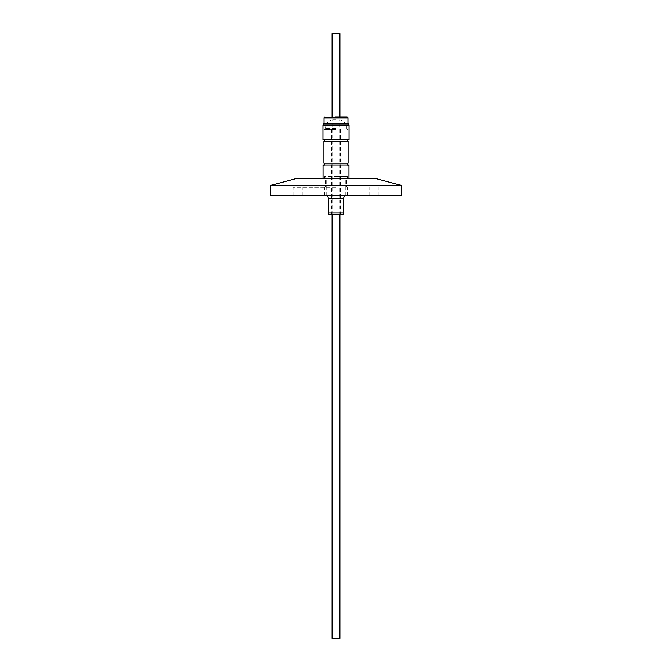 <?xml version="1.0" encoding="UTF-8"?>
<svg xmlns="http://www.w3.org/2000/svg" width="672" height="672" viewBox="0 0 672 672"><rect width="100%" height="100%" fill="white"/><g stroke="black" fill="none" stroke-linecap="round" stroke-linejoin="round"><path stroke-width="0.5" stroke-dasharray="3.36 2.52" d="M345.803 195.434L345.803 178.92L326.197 178.92L345.803 178.92A2.503 2.503 0 0 1 347.432 176.576L336 176.576L347.432 176.576L347.432 178.391L324.568 178.391L376.58 178.752M326.197 195.434L326.197 178.92A2.503 2.503 0 0 0 324.568 176.576L336 176.576L324.568 176.576L324.568 178.391L325.45 178.752L348.97 178.752L325.45 178.752L325.45 187.093L336 187.093L325.45 187.093M345.803 195.686L326.197 195.686M324.862 117.02L336.916 117.02M270.514 195.434L401.486 195.434M270.514 185.422L401.486 185.422M336 187.261L293.042 187.261L336 187.261M324.324 164.951L324.324 166.068L323.03 164.951L348.97 164.951L347.676 166.068L324.324 166.068L347.676 166.068L347.676 164.951M323.904 163.153L348.096 163.153M323.904 141.464L348.096 141.464M349.054 139.541L322.946 139.541M322.946 125.026L349.054 125.026M324.03 123.152L347.97 123.152M336 214.62L331.624 214.62L336 214.62M336 129.368L324.492 129.368L336 129.368M332.077 33.6L339.923 33.6M336 117.02L339.923 117.02L336 117.02M336 129.116L324.492 129.116L336 129.116M336 128.705L325.198 128.705L336 128.705M336 123.698L325.198 123.698L336 123.698M336 119.717L332.077 119.717L336 119.717M339.923 638.4L332.077 638.4M336 195.434L378.958 195.434L336 195.434M295.42 178.752L346.55 178.752L346.55 187.093L336 187.093L346.55 187.093M336 141.464L324.324 141.464L336 141.464M342.048 214.62L329.952 214.62M328.28 198.156L343.72 198.156M324.03 117.852L347.97 117.852M343.72 212.957L328.28 212.957M293.042 195.434L293.042 187.261M369.785 195.434L369.785 187.261M324.45 195.434L324.45 187.093M331.624 129.368L331.624 214.62M332.077 214.62L332.077 119.717L325.198 123.698L325.198 128.705L324.492 129.368M347.508 129.368L346.802 128.705L346.802 123.698L339.923 119.717L339.923 214.62M378.958 195.434L378.958 187.261M302.215 195.434L302.215 187.261M347.55 195.434L347.55 187.093M340.376 129.368L340.376 214.62"/><path stroke-width="1.01" d="M328.28 198.156L343.72 198.156A2.503 2.503 0 0 1 345.803 195.686L326.197 195.686A2.503 2.503 0 0 1 328.28 198.156L328.28 212.957A1.672 1.672 0 0 0 329.952 214.62L342.048 214.62A1.672 1.672 0 0 0 343.72 212.957L328.28 212.957M347.97 123.152L349.054 125.026L322.946 125.026L324.03 123.152L347.97 123.152L347.97 117.852L347.138 117.02L335.084 117.02M401.486 195.434L270.514 195.434L270.514 185.422L401.486 185.422L401.486 195.434M401.486 185.422L376.58 178.752L295.42 178.752L270.514 185.422M348.97 178.752L348.97 164.951L323.03 164.951L323.03 178.752M348.096 141.464L323.904 141.464L323.904 163.153L348.096 163.153L348.096 141.464M322.946 125.026L322.946 139.541L349.054 139.541L349.054 125.026M339.923 117.02L339.923 33.6L332.077 33.6L332.077 117.02M332.077 214.62L332.077 638.4L339.923 638.4L339.923 214.62M347.97 117.852L324.03 117.852L324.862 117.02M347.676 163.153L347.676 164.951M347.676 141.464L347.676 139.541M343.72 198.156L343.72 212.957M324.324 163.153L324.324 164.951M324.324 141.464L324.324 139.541M324.03 123.152L324.03 117.852"/></g></svg>
